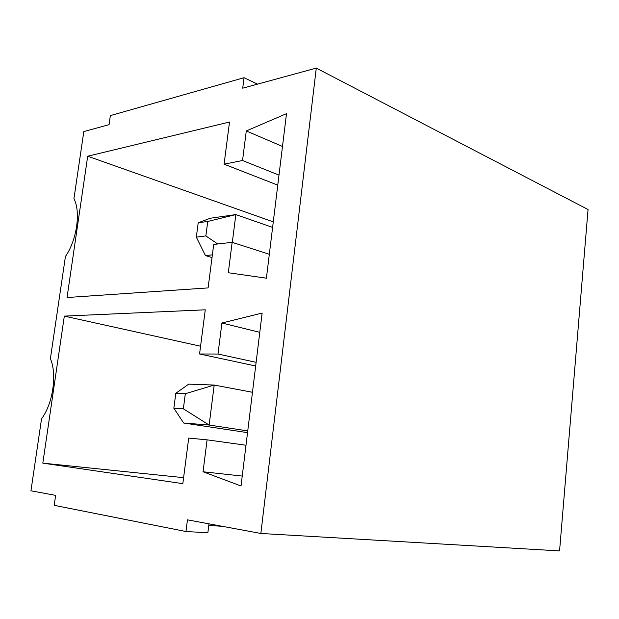 <?xml version="1.0" encoding="UTF-8"?>
<svg xmlns="http://www.w3.org/2000/svg" width="619" height="619" viewBox="0 0 619 619"><rect width="100%" height="100%" fill="white"/><g stroke="black" fill="none" stroke-linecap="round" stroke-linejoin="round"><path stroke-width="0.93" d="M316.286 68.105L242.718 88.184L244.056 77.7L110.368 115.598L109.06 124.674L83.813 131.568L73.932 198.684C80.95 211.744 76.818 240.273 65.436 256.467L50.394 358.664C57.227 374.162 52.925 403.867 41.55 418.761L30.95 490.797L55.633 495.378L54.193 505.336L185.955 531.528L187.456 519.844L260.862 533.47L559.568 550.895L588.05 209.524L316.286 68.105L260.862 533.47M185.955 531.528L207.86 532.758L208.982 523.844M208.773 525.461L222.267 526.305M205.268 309.81L64.322 316.116L42.819 463.144L182.822 483.656L188.71 438.09L207.094 439.846L203.047 471.763L241.023 485.985L262.139 313.067L221.919 323.01L217.989 354.037L199.566 353.983L205.268 309.81M200.571 346.222L64.322 316.116M183.595 477.659L42.819 463.144M245.998 445.247L207.094 439.846M242.23 476.073L203.047 471.763M259.787 332.333L221.919 323.01M256.127 362.324L217.989 354.037M255.678 365.984L199.566 353.983M87.697 156.22L67.038 297.522L208.1 287.905L213.71 244.443L232.156 242.331L228.303 272.747L266.402 278.186L286.496 113.664L246.292 130.942L242.54 160.522L224.078 164.182L229.517 122.02L87.697 156.22L273.281 221.873M269.319 254.293L232.156 242.331M282.488 146.463L246.292 130.942M278.991 175.107L242.54 160.522M277.769 185.127L224.078 164.182M244.056 77.7L257.55 84.138M252.467 392.284L214.205 385.057L209.137 425.036L183.673 423.017L247.538 432.642M247.747 430.917L209.137 425.036L183.356 408.826L185.321 393.723L175.811 393.274L173.846 408.223L183.356 408.826M175.811 393.274L188.725 384.136L214.205 385.057L185.321 393.723M173.846 408.223L183.673 423.017M272.608 227.397L235.831 214.592L232.311 242.377M198.212 222.786L196.324 237.123L205.872 235.932L207.76 221.447L198.212 222.786L210.282 218.244L235.831 214.592L207.76 221.447M212.371 254.858L205.431 255.57L212.015 257.566M217.749 243.979L205.872 235.932M196.324 237.123L205.431 255.57"/></g></svg>
